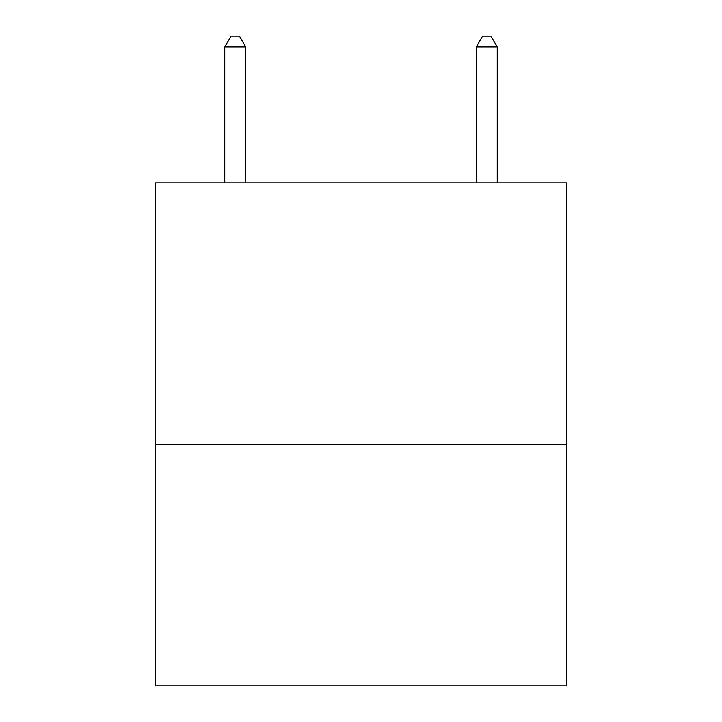 <?xml version="1.0" encoding="UTF-8"?>
<svg xmlns="http://www.w3.org/2000/svg" width="722" height="722" viewBox="0 0 722 722"><rect width="100%" height="100%" fill="white"/><g stroke="black" fill="none" stroke-linecap="round" stroke-linejoin="round"><path stroke-width="1.08" d="M566.418 444.427L566.418 182.828L155.582 182.828L155.582 685.9L566.418 685.9L566.418 444.427L155.582 444.427M245.715 182.828L245.715 47.002L224.75 47.002L224.75 182.828M224.75 47.002L231.04 36.1L239.424 36.1L245.715 47.002M497.25 182.828L497.25 47.002L476.285 47.002L482.576 36.1L490.96 36.1L497.25 47.002M476.285 182.828L476.285 47.002"/></g></svg>
